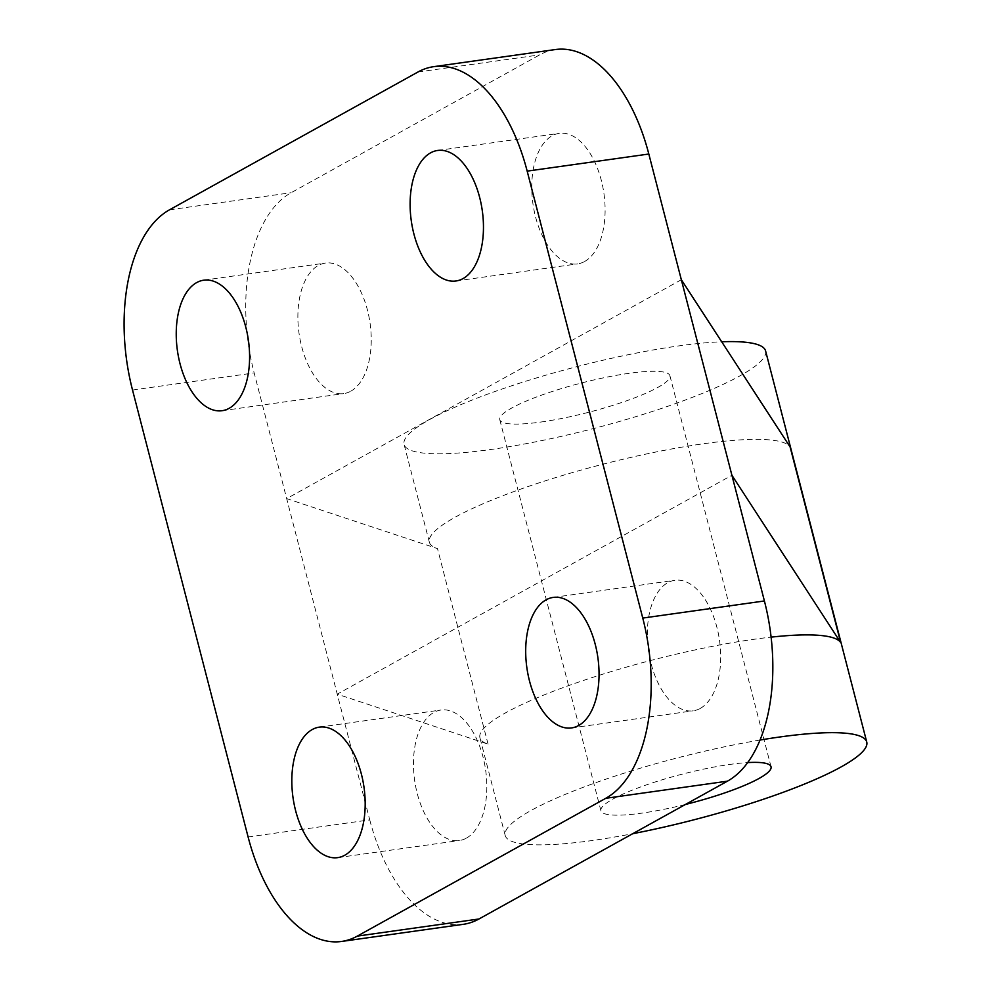 <?xml version="1.0" encoding="UTF-8"?>
<svg xmlns="http://www.w3.org/2000/svg" width="991" height="991" viewBox="0 0 991 991"><rect width="100%" height="100%" fill="white"/><g stroke="black" fill="none" stroke-linecap="round" stroke-linejoin="round"><path stroke-width="0.74" stroke-dasharray="4.96 3.72" d="M466.402 838.126A65.901 35.862 -98 0 0 484.537 763.59A65.901 35.862 -98 0 0 440.97 710.014A65.901 35.862 -98 0 0 433.897 712.418A65.901 35.862 -98 0 0 415.762 786.953A65.901 35.862 -98 0 0 459.329 840.529A65.901 35.862 -98 0 0 466.402 838.126M700.278 708.404A65.901 35.862 -98 0 0 718.401 633.868A65.901 35.862 -98 0 0 674.834 580.292A65.901 35.862 -98 0 0 667.761 582.696A65.901 35.862 -98 0 0 649.638 657.231A65.901 35.862 -98 0 0 693.205 710.807A65.901 35.862 -98 0 0 700.278 708.404M350.814 391.185A65.901 35.862 -98 0 0 368.949 316.649A65.901 35.862 -98 0 0 325.382 263.073A65.901 35.862 -98 0 0 318.309 265.477A65.901 35.862 -98 0 0 300.174 340.012A65.901 35.862 -98 0 0 343.741 393.588A65.901 35.862 -98 0 0 350.814 391.185M584.69 261.463A65.901 35.862 -98 0 0 602.813 186.927A65.901 35.862 -98 0 0 559.246 133.364A65.901 35.862 -98 0 0 552.173 135.755A65.901 35.862 -98 0 0 534.05 210.29A65.901 35.862 -98 0 0 577.617 263.866A65.901 35.862 -98 0 0 584.69 261.463M760.047 740.042A186.704 32.046 165.5 0 0 505.212 835.512A186.704 32.046 165.5 0 0 592.791 840.455A186.704 32.046 165.5 0 0 632.729 833.704M765.597 350.95A186.704 32.046 -14.5 0 1 677.41 402.916A186.704 32.046 -14.5 0 1 491.66 449.381A186.704 32.046 -14.5 0 1 404.08 444.439A186.704 32.046 -14.5 0 1 492.267 392.473A186.704 32.046 -14.5 0 1 678.017 346.008A186.704 32.046 -14.5 0 1 721.696 341.784M681.337 279.722L286.684 498.622L437.489 548.605A186.704 32.046 -14.5 0 1 429.363 542.213A186.704 32.046 -14.5 0 1 517.55 490.248A186.704 32.046 -14.5 0 1 703.3 443.782A186.704 32.046 -14.5 0 1 790.124 447.003M555.332 49.55A146.433 79.701 -98 0 0 539.624 54.889L291.131 192.712A146.433 79.701 -98 0 0 254.167 372.926L337.25 694.158L488.067 744.142A186.704 32.046 -14.5 0 1 479.929 737.75A186.704 32.046 -14.5 0 1 568.116 685.784A186.704 32.046 -14.5 0 1 753.878 639.306A186.704 32.046 -14.5 0 1 771.122 637.139M685.462 804.457A87.865 15.076 -14.5 0 1 642.131 813.091A87.865 15.076 -14.5 0 1 600.918 810.762A87.865 15.076 -14.5 0 1 642.416 786.309A87.865 15.076 -14.5 0 1 729.822 764.445A87.865 15.076 -14.5 0 1 747.697 762.587M540.987 422.017A87.865 15.076 165.5 0 0 628.405 400.153A87.865 15.076 165.5 0 0 669.904 375.688A87.865 15.076 165.5 0 0 628.69 373.372A87.865 15.076 165.5 0 0 541.272 395.236A87.865 15.076 165.5 0 0 499.774 419.689A87.865 15.076 165.5 0 0 540.987 422.017M248.109 836.974L369.754 819.867L337.25 694.158L731.903 475.259M369.754 819.867A146.433 79.701 -98 0 0 463.243 924.33M488.067 744.142L437.489 548.605M417.967 72.009L539.624 54.889M169.486 209.832L291.131 192.712M132.521 390.033L254.167 372.926M319.325 727.134L440.97 710.014M553.189 597.412L674.834 580.292M203.737 280.193L325.382 263.073M437.601 150.471L559.246 133.364M771.035 766.761L669.904 375.688M600.918 810.762L499.774 419.689M505.212 835.512L479.929 737.75M429.363 542.213L404.08 444.439M455.971 280.986L577.617 263.866M222.095 410.708L343.741 393.588M571.559 727.927L693.205 710.807M337.683 857.636L459.329 840.529"/><path stroke-width="1.49" d="M312.252 729.537A65.901 35.862 82 0 1 319.325 727.134A65.901 35.862 82 0 1 362.892 780.71A65.901 35.862 82 0 1 344.757 855.245A65.901 35.862 82 0 1 337.683 857.636A65.901 35.862 82 0 1 294.116 804.073A65.901 35.862 82 0 1 312.252 729.537M546.115 599.815A65.901 35.862 82 0 1 553.189 597.412A65.901 35.862 82 0 1 596.755 650.988A65.901 35.862 82 0 1 578.62 725.523A65.901 35.862 82 0 1 571.559 727.927A65.901 35.862 82 0 1 527.992 674.351A65.901 35.862 82 0 1 546.115 599.815M196.664 282.596A65.901 35.862 82 0 1 203.737 280.193A65.901 35.862 82 0 1 247.304 333.769A65.901 35.862 82 0 1 229.169 408.304A65.901 35.862 82 0 1 222.095 410.708A65.901 35.862 82 0 1 178.529 357.132A65.901 35.862 82 0 1 196.664 282.596M430.528 152.874A65.901 35.862 82 0 1 437.601 150.471A65.901 35.862 82 0 1 481.168 204.047A65.901 35.862 82 0 1 463.045 278.582A65.901 35.862 82 0 1 455.971 280.986A65.901 35.862 82 0 1 412.405 227.41A65.901 35.862 82 0 1 430.528 152.874M632.729 833.704A186.704 32.046 165.5 0 0 866.741 742.024A186.704 32.046 165.5 0 0 779.161 737.081A186.704 32.046 165.5 0 0 760.047 740.042M721.696 341.784A186.704 32.046 -14.5 0 1 765.597 350.95L866.741 742.024M771.122 637.139A186.704 32.046 -14.5 0 1 840.69 642.54L731.903 475.259L648.82 154.026A146.433 79.701 -98 0 0 555.332 49.55L433.686 66.67A146.433 79.701 82 0 1 527.175 171.133L642.763 618.074A146.433 79.701 82 0 1 605.798 798.288L357.317 936.111A146.433 79.701 82 0 1 341.598 941.45A146.433 79.701 82 0 1 248.109 836.974L132.521 390.033A146.433 79.701 82 0 1 169.486 209.832L417.967 72.009A146.433 79.701 82 0 1 433.686 66.67M747.697 762.587A87.865 15.076 -14.5 0 1 771.035 766.761A87.865 15.076 -14.5 0 1 685.462 804.457M840.69 642.54L790.124 447.003L681.337 279.722M341.598 941.45L463.243 924.33A146.433 79.701 -98 0 0 478.963 918.991L727.444 781.168A146.433 79.701 -98 0 0 764.408 600.967L731.903 475.259M605.798 798.288L727.444 781.168M357.317 936.111L478.963 918.991M642.763 618.074L764.408 600.967M527.175 171.133L648.82 154.026"/></g></svg>
